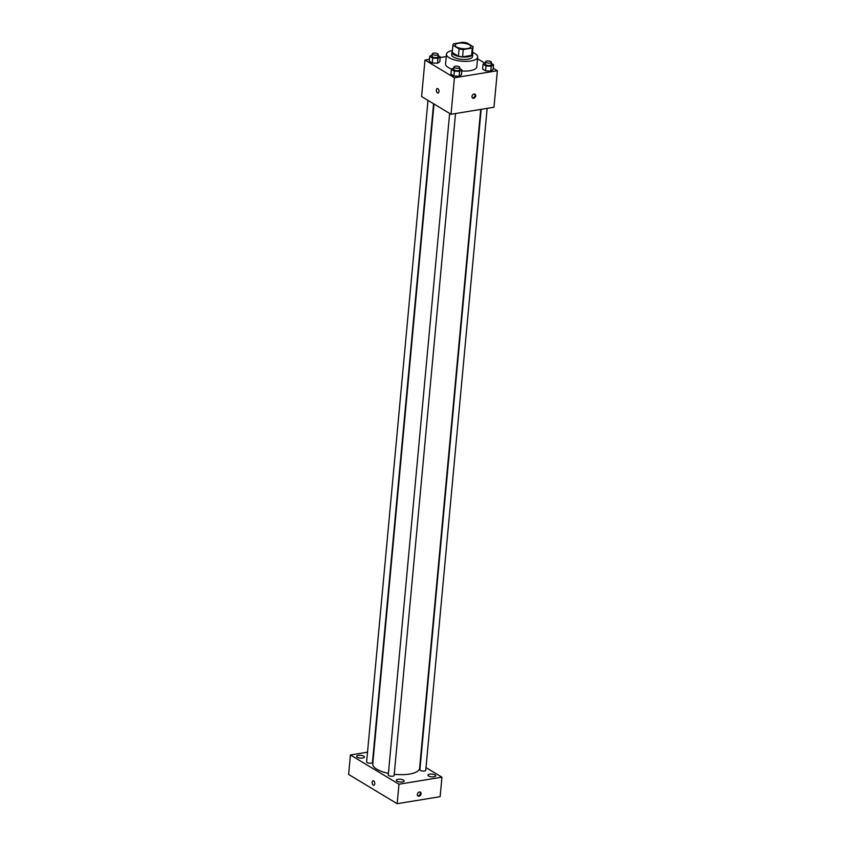 <?xml version="1.0" encoding="UTF-8"?>
<svg xmlns="http://www.w3.org/2000/svg" width="846" height="846" viewBox="0 0 846 846"><rect width="100%" height="100%" fill="white"/><g stroke="black" fill="none" stroke-linecap="round" stroke-linejoin="round"><path stroke-width="1.27" d="M467.404 48.582A7.836 2.781 -174.7 0 1 459.23 48.063A7.836 2.781 -174.7 0 1 455.18 45.198A7.836 2.781 -174.7 0 1 463.248 43.157A7.836 2.781 -174.7 0 1 470.799 46.646A7.836 2.781 -174.7 0 1 467.404 48.582M473.073 46.646L466.876 42.913A10.12 3.585 -174.7 0 0 462.73 42.3L453.689 43.781A10.12 3.585 -174.7 0 0 452.917 44.986A10.12 3.585 -174.7 0 0 452.917 45.198L459.103 48.931A10.12 3.585 -174.7 0 0 463.248 49.544L472.29 48.063A10.12 3.585 -174.7 0 0 473.062 46.858A10.12 3.585 -174.7 0 0 473.073 46.646M452.917 45.198L452.24 52.494L458.426 56.227L459.103 48.931M463.248 49.544L462.572 56.841L471.613 55.36L472.29 48.063M462.572 56.841A10.12 3.585 -174.7 0 1 458.426 56.227M472.396 53.943A10.12 3.585 -174.7 0 1 472.385 54.155A10.12 3.585 -174.7 0 1 471.613 55.36M452.324 51.363A10.448 3.712 5.3 0 0 451.901 52.251A10.448 3.712 5.3 0 0 453.72 54.63A10.448 3.712 5.3 0 0 465.226 57.031A10.448 3.712 5.3 0 0 472.724 54.186A10.448 3.712 5.3 0 0 472.47 53.224M472.724 54.186L472.502 56.619A10.448 3.712 -174.7 0 1 467.975 59.199A10.448 3.712 -174.7 0 1 453.498 57.063A10.448 3.712 -174.7 0 1 451.679 54.683L451.901 52.251M472.554 52.357A15.683 5.562 -174.7 0 1 477.704 57.105A15.683 5.562 -174.7 0 1 470.915 60.975A15.683 5.562 -174.7 0 1 454.577 59.939A15.683 5.562 -174.7 0 1 446.477 54.207A15.683 5.562 -174.7 0 1 452.409 50.485M477.704 57.105L476.795 66.834A15.683 5.562 -174.7 0 1 470.016 70.704A15.683 5.562 -174.7 0 1 461.8 71.011M451.806 69.086A15.683 5.562 -174.7 0 1 445.567 63.936L446.477 54.207M432.211 54.8L429.757 56.301L429.303 61.166L432.274 62.964L437.519 63.239L439.793 61.726L440.248 56.862L438.048 55.54M446.254 56.555L440.184 57.549M429.472 59.305L424.988 60.034L454.418 77.769L497.374 70.736L493.197 68.219M484.673 63.08L477.546 58.786M453.868 67.849L451.404 69.351L450.96 74.215L453.932 76.013L459.177 76.288L461.451 74.776L461.895 69.911L459.706 68.589M485.488 62.678L483.024 64.18L482.58 69.044L485.551 70.831L490.796 71.117L493.07 69.605L493.514 64.74L491.325 63.418M424.988 60.034L421.604 96.529L451.034 114.263L454.418 77.769M438.958 91.58A2.284 1.269 80.7 0 1 438.038 93.06A2.284 1.269 80.7 0 1 436.42 91.008A2.284 1.269 80.7 0 1 437.308 88.544A2.284 1.269 80.7 0 1 438.958 91.58M451.034 114.263L493.99 107.231L497.374 70.736M473.665 98.273A2.284 1.724 -58.9 0 1 472.681 98.104A2.284 1.724 -58.9 0 1 472.385 95.26A2.284 1.724 -58.9 0 1 475.05 94.192A2.284 1.724 -58.9 0 1 475.611 96.455A2.284 1.724 -58.9 0 1 473.665 98.273M474.638 94.033A2.284 1.724 -58.9 0 1 474.765 96.275A2.284 1.724 -58.9 0 1 472.925 97.829A2.284 1.724 -58.9 0 1 472.354 97.819M438.048 93.06A2.284 1.269 80.7 0 1 436.43 90.998A2.284 1.269 80.7 0 1 437.308 88.544M480.718 109.398L419.605 768.263A23.519 8.344 -174.7 0 1 409.422 774.069A23.519 8.344 -174.7 0 1 394.236 774.27M388.42 773.36A23.519 8.344 -174.7 0 1 372.769 763.917L433.987 103.984M481.163 109.335L419.891 769.754A2.94 1.047 5.3 0 0 422.725 771.066A2.94 1.047 5.3 0 0 425.75 770.304L487.148 108.351M433.575 103.741L372.473 762.426A2.94 1.047 -174.7 0 1 371.204 763.145A2.94 1.047 -174.7 0 1 368.137 762.955A2.94 1.047 -174.7 0 1 366.625 761.876L427.991 100.378M455.529 113.523L394.12 775.475A2.94 1.047 -174.7 0 1 392.851 776.205A2.94 1.047 -174.7 0 1 389.795 776.004A2.94 1.047 -174.7 0 1 388.272 774.936L449.638 113.427M367.524 752.179L350.424 754.97L398.974 784.231L441.94 777.199L425.993 767.597M362.723 758.037A3.923 1.385 5.3 0 0 364.415 757.064A3.923 1.385 5.3 0 0 360.639 755.319A3.923 1.385 5.3 0 0 356.61 756.345A3.923 1.385 5.3 0 0 358.63 757.783A3.923 1.385 5.3 0 0 362.723 758.037M402.442 781.979A3.923 1.385 5.3 0 0 404.134 781.006A3.923 1.385 5.3 0 0 400.359 779.261A3.923 1.385 5.3 0 0 396.33 780.287A3.923 1.385 5.3 0 0 398.35 781.715A3.923 1.385 5.3 0 0 402.442 781.979M434.061 776.797A3.923 1.385 5.3 0 0 435.753 775.835A3.923 1.385 5.3 0 0 431.978 774.09A3.923 1.385 5.3 0 0 427.949 775.105A3.923 1.385 5.3 0 0 429.98 776.543A3.923 1.385 5.3 0 0 434.061 776.797M398.974 784.231L397.165 803.7L348.626 774.439L350.424 754.97M397.165 803.7L440.132 796.668L441.94 777.199M419.013 796.234A2.284 1.724 -58.9 0 1 418.03 796.065A2.284 1.724 -58.9 0 1 417.734 793.21A2.284 1.724 -58.9 0 1 420.399 792.142A2.284 1.724 -58.9 0 1 420.959 794.405A2.284 1.724 -58.9 0 1 419.013 796.234M373.837 785.247A2.284 1.269 80.7 0 1 373.266 785.12A2.284 1.269 80.7 0 1 372.166 782.698A2.284 1.269 80.7 0 1 373.086 780.731A2.284 1.269 80.7 0 1 374.704 782.783A2.284 1.269 80.7 0 1 373.826 785.247A2.284 1.269 80.7 0 1 373.266 785.12A2.284 1.269 80.7 0 1 372.166 782.698A2.284 1.269 80.7 0 1 373.097 780.731M419.986 791.983A2.284 1.724 -58.9 0 1 420.113 794.225A2.284 1.724 -58.9 0 1 418.273 795.779A2.284 1.724 -58.9 0 1 417.702 795.769M483.024 64.18L486.006 65.967L491.251 66.252L493.514 64.74M491.42 62.297L491.198 64.73A2.94 1.047 -174.7 0 1 489.929 65.459A2.94 1.047 -174.7 0 1 486.862 65.258A2.94 1.047 -174.7 0 1 485.35 64.19L485.572 61.758A2.94 1.047 -174.7 0 1 488.597 60.986A2.94 1.047 -174.7 0 1 491.42 62.297A2.94 1.047 -174.7 0 1 490.151 63.027A2.94 1.047 -174.7 0 1 487.095 62.826A2.94 1.047 -174.7 0 1 485.572 61.758M482.58 69.044L485.551 70.831L486.006 65.967M485.551 70.831L490.796 71.117L491.251 66.252M490.796 71.117L493.07 69.605M451.404 69.351L454.376 71.149L459.621 71.424L461.895 69.911M459.801 67.469L459.579 69.901A2.94 1.047 -174.7 0 1 458.31 70.63A2.94 1.047 -174.7 0 1 455.243 70.44A2.94 1.047 -174.7 0 1 453.731 69.361L453.953 66.929A2.94 1.047 -174.7 0 1 456.977 66.168A2.94 1.047 -174.7 0 1 459.801 67.469A2.94 1.047 -174.7 0 1 458.532 68.198A2.94 1.047 -174.7 0 1 455.476 68.008A2.94 1.047 -174.7 0 1 453.953 66.929M450.96 74.215L453.932 76.013L454.376 71.149M453.932 76.013L459.177 76.288L459.621 71.424M459.177 76.288L461.451 74.776M429.757 56.301L432.729 58.088L437.974 58.374L440.248 56.862M438.154 54.419L437.921 56.851A2.94 1.047 -174.7 0 1 436.652 57.581A2.94 1.047 -174.7 0 1 433.596 57.38A2.94 1.047 -174.7 0 1 432.073 56.312L432.295 53.88A2.94 1.047 -174.7 0 1 435.32 53.108A2.94 1.047 -174.7 0 1 438.154 54.419A2.94 1.047 -174.7 0 1 436.874 55.149A2.94 1.047 -174.7 0 1 433.818 54.948A2.94 1.047 -174.7 0 1 432.295 53.88M429.303 61.166L432.274 62.964L432.729 58.088M432.274 62.964L437.519 63.239L437.974 58.374M437.519 63.239L439.793 61.726M452.24 52.283L452.917 44.986M472.385 54.155L473.062 46.858"/></g></svg>
